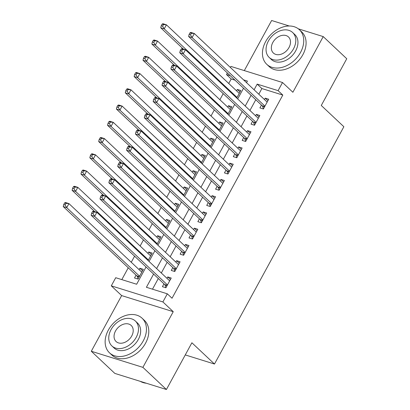 <?xml version="1.0" encoding="UTF-8"?>
<svg xmlns="http://www.w3.org/2000/svg" width="410" height="410" viewBox="0 0 410 410"><rect width="100%" height="100%" fill="white"/><g stroke="black" fill="none" stroke-linecap="round" stroke-linejoin="round"><path stroke-width="0.61" d="M235.012 80.17L231.199 78.981L226.494 74.548L227.36 72.965M230.369 67.45L230.927 66.425L282.526 82.518L278.098 90.646L257.178 84.122L254.087 89.785M289.224 25.989L271.63 20.5L244.314 70.597M282.526 82.518L292.878 92.265L323.229 36.598L346.752 58.743L321.276 105.472L343.862 126.731L214.481 364.034L191.895 342.77L166.419 389.5L114.82 373.402L91.292 351.257L142.895 367.355L173.245 311.687L162.893 301.939L111.294 285.847L115.722 277.719L136.643 284.243L146.057 266.977M173.245 311.687L121.647 295.589L91.292 351.257M121.647 295.589L111.294 285.847M231.199 78.981L228.744 83.481M223.204 93.644L219.883 99.738M214.343 109.9L211.022 115.989M205.482 126.152L202.161 132.24M196.621 142.408L193.3 148.497M187.76 158.66L184.438 164.748M178.893 174.911L175.577 181M170.032 191.168L166.716 197.256M161.171 207.419L157.85 213.507M152.31 223.675L148.989 229.764M143.449 239.927L140.128 246.015M134.588 256.178L131.267 262.267M128.263 267.781L121.811 279.615M323.229 36.598L298.331 28.828M166.419 389.5L142.895 367.355M261.452 105.057L259.899 107.902L263.384 108.988L268.704 99.235L265.214 98.149L264.455 99.543M252.591 121.309L251.038 124.153L254.523 125.24L259.843 115.487L256.352 114.4L255.594 115.794M243.724 137.565L242.177 140.404L245.662 141.496L250.981 131.743L247.491 130.657L246.733 132.051M234.863 153.817L233.316 156.661L236.801 157.748L242.115 147.995L238.63 146.908L237.872 148.302M226.002 170.068L224.454 172.912L227.939 174.004L233.254 164.251L229.769 163.159L229.011 164.553M217.141 186.324L215.593 189.169L219.078 190.255L224.393 180.502L220.908 179.416L220.149 180.81M208.28 202.576L206.727 205.42L210.217 206.507L215.532 196.754L212.047 195.667L211.288 197.061M199.419 218.827L197.866 221.672L201.356 222.763L206.671 213.01L203.186 211.924L202.422 213.318M190.558 235.084L189.005 237.928L192.495 239.015L197.81 229.262L194.325 228.175L193.561 229.569M181.697 251.335L180.144 254.179L183.629 255.266L188.948 245.518L185.463 244.427L184.7 245.821M172.835 267.592L171.283 270.436L174.768 271.522L180.087 261.77L176.597 260.683L175.839 262.077M142.542 270.774L139.846 268.237L139.087 269.631M136.079 275.141L134.526 277.985L138.016 279.077L143.331 269.324L139.846 268.237M151.403 254.518L148.707 251.981L147.948 253.375M160.264 238.266L157.568 235.729L156.81 237.123M169.125 222.015L166.429 219.473L165.671 220.867M177.986 205.758L175.29 203.222L174.532 204.616M186.847 189.507L184.151 186.97L183.393 188.364M195.713 173.251L193.018 170.714L192.254 172.108M204.575 156.999L201.879 154.462L201.115 155.856M213.436 140.748L210.74 138.206L209.976 139.6M222.297 124.491L219.601 121.954L218.843 123.348M231.158 108.24L228.462 105.703L227.704 107.097M148.107 260.565L152.192 253.067L148.707 251.981M156.968 244.309L161.053 236.816L157.568 235.729M165.83 228.057L169.919 220.565L166.429 219.473M174.691 211.806L178.78 204.308L175.29 203.222M183.552 195.549L187.642 188.057L184.151 186.97M192.413 179.298L196.503 171.8L193.018 170.714M201.279 163.042L205.364 155.549L201.879 154.462M210.14 146.79L214.225 139.297L210.74 138.206M219.001 130.539L223.086 123.041L219.601 121.954M227.863 114.282L231.947 106.79L228.462 105.703M236.724 98.031L240.808 90.533L237.323 89.447L236.565 90.841M153.607 274.085L146.406 287.287L167.326 293.816L172.031 298.244L282.803 95.074L261.882 88.55L258.797 94.213M255.789 99.727L249.931 110.464M246.928 115.979L241.07 126.721M238.066 132.235L232.209 142.972M229.205 148.487L223.347 159.229M220.344 164.738L214.486 175.48M211.478 180.994L205.625 191.731M202.617 197.246L196.764 207.988M193.756 213.502L187.903 224.239M184.895 229.754L179.042 240.496M176.034 246.005L170.181 256.747M167.172 262.262L161.314 272.998M158.311 278.513L152.489 289.188M163.969 283.843L162.421 286.687L165.906 287.774L171.226 278.021L167.736 276.934L166.978 278.329M185.274 354.922L214.481 364.034M282.803 95.074L278.098 90.646M167.326 293.816L162.893 301.939M246.543 82.676L247.414 81.077L243.566 79.873M230.307 75.737L226.494 74.548M149.066 261.467L154.918 250.725M157.927 245.211L163.78 234.474M166.788 228.959L172.641 218.217M175.649 212.703L181.502 201.966M184.51 196.451L190.363 185.709M193.371 180.2L199.229 169.458M202.232 163.944L208.09 153.207M211.094 147.692L216.951 136.95M219.955 131.436L225.813 120.699M228.816 115.184L234.674 104.442M237.682 98.933L243.535 88.191M251.084 95.299L245.226 106.036M242.223 111.551L236.365 122.288M233.362 127.802L227.504 138.544M224.501 144.059L218.643 154.796M215.639 160.31L209.782 171.052M206.773 176.566L200.921 187.303M197.912 192.818L192.059 203.555M189.051 209.069L183.198 219.811M180.19 225.326L174.337 236.063M171.329 241.577L165.471 252.319M162.468 257.834L156.61 268.57M261.882 88.55L257.178 84.122M170.432 279.471L167.736 276.934M240.019 91.983L237.323 89.447M179.293 263.22L176.597 260.683M188.159 246.969L185.463 244.427M197.02 230.712L194.325 228.175M205.881 214.461L203.186 211.924M214.743 198.204L212.047 195.667M223.604 181.953L220.908 179.416M232.465 165.701L229.769 163.159M241.326 149.445L238.63 146.908M250.187 133.194L247.491 130.657M259.048 116.937L256.352 114.4M267.909 100.686L265.214 98.149M92.511 211.606L91.625 213.231L93.019 213.666L93.905 212.042L92.511 211.606L93.352 211.211L96.842 212.303L169.673 280.865M93.905 212.042L96.842 212.303L94.623 216.362L91.138 215.276L164.723 284.55A1.901 1.215 107.3 0 1 165.01 285.001L165.999 287.605M167.459 284.93L94.623 216.362L93.019 213.666M91.625 213.231L91.138 215.276M141.783 272.168L68.947 203.601L66.733 207.665L63.248 206.578L136.832 275.853A1.901 1.215 -72.7 0 1 137.119 276.299L138.108 278.902M65.128 204.969L66.015 203.339L64.621 202.909L63.734 204.534L65.128 204.969L66.733 207.665L139.564 276.232M64.621 202.909L65.462 202.514L68.947 203.601L66.015 203.339M63.248 206.578L63.734 204.534M140.307 381.356A23.77 17.435 -46.7 0 0 146.288 383.222M108.358 330.081A23.77 17.435 -46.7 0 0 109.501 352.825A23.77 17.435 -46.7 0 0 143.223 340.956A23.77 17.435 -46.7 0 0 142.085 318.211A23.77 17.435 -46.7 0 0 108.358 330.081M109.501 352.825L111.853 355.039A23.77 17.435 -46.7 0 0 145.576 343.17A23.77 17.435 -46.7 0 0 144.438 320.425L142.085 318.211M135.356 321.02L137.524 323.059A17.112 12.551 133.3 0 1 138.344 339.434A17.112 12.551 133.3 0 1 114.062 347.977L111.894 345.943A17.112 12.551 -46.7 0 0 136.176 337.394A17.112 12.551 -46.7 0 0 135.356 321.02A17.112 12.551 -46.7 0 0 111.074 329.563A17.112 12.551 -46.7 0 0 111.894 345.943M131.718 336.005A11.029 8.092 -46.7 0 0 131.185 325.448A11.029 8.092 -46.7 0 0 115.538 330.957A11.029 8.092 -46.7 0 0 116.066 341.51A11.029 8.092 -46.7 0 0 131.718 336.005M265.654 41.584A23.77 17.435 -46.7 0 0 266.792 64.329A23.77 17.435 -46.7 0 0 300.52 52.459A23.77 17.435 -46.7 0 0 299.377 29.715A23.77 17.435 -46.7 0 0 265.654 41.584M266.792 64.329L269.144 66.543A23.77 17.435 -46.7 0 0 302.872 54.673A23.77 17.435 -46.7 0 0 301.729 31.929L299.377 29.715M292.653 32.523L294.816 34.558A17.112 12.551 133.3 0 1 295.636 50.937A17.112 12.551 133.3 0 1 271.353 59.481L269.191 57.441A17.112 12.551 -46.7 0 0 293.473 48.898A17.112 12.551 -46.7 0 0 292.653 32.523A17.112 12.551 -46.7 0 0 268.371 41.067A17.112 12.551 -46.7 0 0 269.191 57.441M289.009 47.504A11.029 8.092 -46.7 0 0 288.481 36.951A11.029 8.092 -46.7 0 0 272.834 42.461A11.029 8.092 -46.7 0 0 273.362 53.013A11.029 8.092 -46.7 0 0 289.009 47.504M101.373 195.355L100.486 196.979L101.88 197.415L102.766 195.79L101.373 195.355L102.213 194.96L105.703 196.047L178.534 264.614M102.766 195.79L105.703 196.047L103.484 200.111L99.999 199.024L173.584 268.299A1.901 1.215 107.3 0 1 173.876 268.745L174.86 271.353M176.32 268.678L103.484 200.111L101.88 197.415M100.486 196.979L99.999 199.024M110.234 179.098L109.347 180.728L110.741 181.159L111.628 179.534L110.234 179.098L111.079 178.709L114.564 179.795L187.396 248.363M111.628 179.534L114.564 179.795L112.35 183.859L108.86 182.768L182.45 252.047A1.901 1.215 107.3 0 1 182.737 252.493L183.726 255.097M185.182 252.422L112.35 183.859L110.741 181.159M109.347 180.728L108.86 182.768M119.095 162.847L118.208 164.471L119.607 164.907L120.489 163.282L119.095 162.847L119.94 162.452L123.425 163.539L196.257 232.106M120.489 163.282L123.425 163.539L121.211 167.603L117.721 166.516L191.311 235.791A1.901 1.215 107.3 0 1 191.598 236.242L192.587 238.845M194.043 236.17L121.211 167.603L119.607 164.907M118.208 164.471L117.721 166.516M127.956 146.595L127.074 148.22L128.468 148.656L129.355 147.031L127.956 146.595L128.801 146.201L132.286 147.287L205.118 215.855M129.355 147.031L132.286 147.287L130.072 151.351L126.582 150.265L200.172 219.54A1.901 1.215 107.3 0 1 200.459 219.985L201.448 222.589M202.904 219.919L130.072 151.351L128.468 148.656M127.074 148.22L126.582 150.265M150.644 255.912L77.808 187.349L75.594 191.409L72.109 190.322L94.766 211.652M73.99 188.713L74.876 187.088L73.482 186.652L72.596 188.277L73.99 188.713L75.594 191.409L148.425 259.976M73.482 186.652L74.323 186.258L77.808 187.349L74.876 187.088M72.109 190.322L72.596 188.277M159.505 239.66L86.669 171.093L84.455 175.157L80.97 174.071L103.627 195.401M82.851 172.461L83.737 170.837L82.343 170.401L81.457 172.026L82.851 172.461L84.455 175.157L157.291 243.724M82.343 170.401L83.184 170.006L86.669 171.093L83.737 170.837M80.97 174.071L81.457 172.026M168.366 223.409L95.53 154.842L93.316 158.906L89.831 157.814L112.489 179.149M91.712 156.205L92.599 154.58L91.204 154.145L90.318 155.769L91.712 156.205L93.316 158.906L166.152 227.468M91.204 154.145L92.045 153.755L95.53 154.842L92.599 154.58M89.831 157.814L90.318 155.769M177.228 207.152L104.396 138.585L102.177 142.649L98.692 141.563L121.35 162.893M100.573 139.953L101.46 138.329L100.066 137.893L99.179 139.518L100.573 139.953L102.177 142.649L175.014 211.217M100.066 137.893L100.906 137.499L104.396 138.585L101.46 138.329M98.692 141.563L99.179 139.518M136.822 130.339L135.935 131.964L137.329 132.399L138.216 130.775L136.822 130.339L137.663 129.944L141.148 131.036L213.984 199.598M138.216 130.775L141.148 131.036L138.934 135.1L135.449 134.008L209.033 203.283A1.901 1.215 107.3 0 1 209.32 203.734L210.309 206.338M211.765 203.662L138.934 135.1L137.329 132.399M135.935 131.964L135.449 134.008M186.089 190.901L113.257 122.334L111.038 126.398L107.553 125.311L130.211 146.642M109.434 123.702L110.321 122.072L108.927 121.642L108.04 123.266L109.434 123.702L111.038 126.398L183.875 194.965M108.927 121.642L109.767 121.247L113.257 122.334L110.321 122.072M107.553 125.311L108.04 123.266M145.683 114.088L144.797 115.712L146.191 116.148L147.077 114.523L145.683 114.088L146.524 113.693L150.009 114.779L222.845 183.347M147.077 114.523L150.009 114.779L147.795 118.844L144.31 117.757L217.894 187.032A1.901 1.215 107.3 0 1 218.181 187.478L219.171 190.086M220.626 187.411L147.795 118.844L146.191 116.148M144.797 115.712L144.31 117.757M194.95 174.645L122.118 106.082L119.899 110.141L116.414 109.055L139.072 130.385M118.295 107.446L119.182 105.821L117.788 105.385L116.901 107.01L118.295 107.446L119.899 110.141L192.736 178.709M117.788 105.385L118.628 104.991L122.118 106.082L119.182 105.821M116.414 109.055L116.901 107.01M154.544 97.831L153.658 99.461L155.052 99.891L155.938 98.267L154.544 97.831L155.385 97.442L158.87 98.528L231.706 167.095M155.938 98.267L158.87 98.528L156.656 102.592L153.171 101.501L226.756 170.78A1.901 1.215 107.3 0 1 227.043 171.226L228.032 173.83M229.492 171.16L156.656 102.592L155.052 99.891M153.658 99.461L153.171 101.501M203.811 158.393L130.98 89.826L128.766 93.89L125.275 92.803L147.938 114.134M127.156 91.194L128.043 89.57L126.649 89.134L125.762 90.759L127.156 91.194L128.766 93.89L201.597 162.457M126.649 89.134L127.495 88.739L130.98 89.826L128.043 89.57M125.275 92.803L125.762 90.759M163.405 81.58L162.519 83.204L163.913 83.64L164.799 82.015L163.405 81.58L164.246 81.185L167.731 82.272L240.567 150.839M164.799 82.015L167.731 82.272L165.517 86.336L162.032 85.249L235.617 154.524A1.901 1.215 107.3 0 1 235.904 154.975L236.893 157.578M238.353 154.903L165.517 86.336L163.913 83.64M162.519 83.204L162.032 85.249M212.672 142.142L139.841 73.575L137.627 77.639L134.137 76.547L156.799 97.882M136.023 74.938L136.909 73.313L135.51 72.877L134.623 74.507L136.023 74.938L137.627 77.639L210.458 146.201M135.51 72.877L136.356 72.488L139.841 73.575L136.909 73.313M134.137 76.547L134.623 74.507M172.267 65.328L171.38 66.953L172.774 67.389L173.661 65.764L172.267 65.328L173.107 64.934L176.597 66.02L249.429 134.588M173.661 65.764L176.597 66.02L174.378 70.084L170.893 68.998L244.478 138.273A1.901 1.215 107.3 0 1 244.765 138.718L245.754 141.322M247.215 138.652L174.378 70.084L172.774 67.389M171.38 66.953L170.893 68.998M221.538 125.885L148.702 57.318L146.488 61.382L143.003 60.296L165.66 81.626M144.884 58.686L145.77 57.062L144.371 56.626L143.49 58.251L144.884 58.686L146.488 61.382L219.319 129.95M144.371 56.626L145.217 56.231L148.702 57.318L145.77 57.062M143.003 60.296L143.49 58.251M181.128 49.072L180.241 50.696L181.635 51.132L182.522 49.507L181.128 49.072L181.968 48.677L185.458 49.769L258.29 118.331M182.522 49.507L185.458 49.769L183.239 53.833L179.754 52.741L253.339 122.016A1.901 1.215 107.3 0 1 253.626 122.467L254.615 125.07M256.076 122.395L183.239 53.833L181.635 51.132M180.241 50.696L179.754 52.741M230.399 109.634L157.563 41.067L155.349 45.131L151.864 44.044L174.522 65.374M153.745 42.435L154.631 40.805L153.237 40.375L152.351 41.999L153.745 42.435L155.349 45.131L228.18 113.698M153.237 40.375L154.078 39.98L157.563 41.067L154.631 40.805M151.864 44.044L152.351 41.999M189.989 32.821L189.102 34.445L190.496 34.881L191.383 33.256L189.989 32.821L190.829 32.426L194.32 33.512L267.151 102.08M191.383 33.256L194.32 33.512L192.1 37.576L188.615 36.49L262.2 105.765A1.901 1.215 107.3 0 1 262.492 106.21L263.476 108.819M264.937 106.144L192.1 37.576L190.496 34.881M189.102 34.445L188.615 36.49M239.261 93.377L166.424 24.815L164.21 28.874L160.725 27.788L183.383 49.118M162.606 26.178L163.493 24.554L162.099 24.118L161.212 25.743L162.606 26.178L164.21 28.874L237.041 97.442M162.099 24.118L162.939 23.724L166.424 24.815L163.493 24.554M160.725 27.788L161.212 25.743M167.07 285.642L165.01 285.001M167.239 285.334L164.723 284.55M136.832 275.853L139.344 276.637M137.119 276.299L139.18 276.94M175.931 269.39L173.876 268.745M176.1 269.083L173.584 268.299M184.792 253.134L182.737 252.493M184.961 252.832L182.45 252.047M193.653 236.883L191.598 236.242M193.822 236.575L191.311 235.791M202.519 220.631L200.459 219.985M202.683 220.324L200.172 219.54M147.769 260.242L148.205 260.381M156.63 243.991L157.066 244.129M165.491 227.74L165.932 227.873M174.352 211.483L174.793 211.621M211.381 204.375L209.32 203.734M211.545 204.067L209.033 203.283M183.214 195.232L183.654 195.37M220.242 188.123L218.181 187.478M220.406 187.816L217.894 187.032M192.075 178.975L192.515 179.114M229.103 171.867L227.043 171.226M229.267 171.564L226.756 170.78M200.936 162.724L201.377 162.862M237.964 155.615L235.904 154.975M238.133 155.308L235.617 154.524M209.797 146.472L210.238 146.606M246.825 139.364L244.765 138.718M246.994 139.057L244.478 138.273M218.658 130.216L219.099 130.354M255.686 123.108L253.626 122.467M255.855 122.8L253.339 122.016M227.524 113.965L227.96 114.103M264.547 106.856L262.492 106.21M264.716 106.549L262.2 105.765M236.385 97.713L236.821 97.846"/></g></svg>
